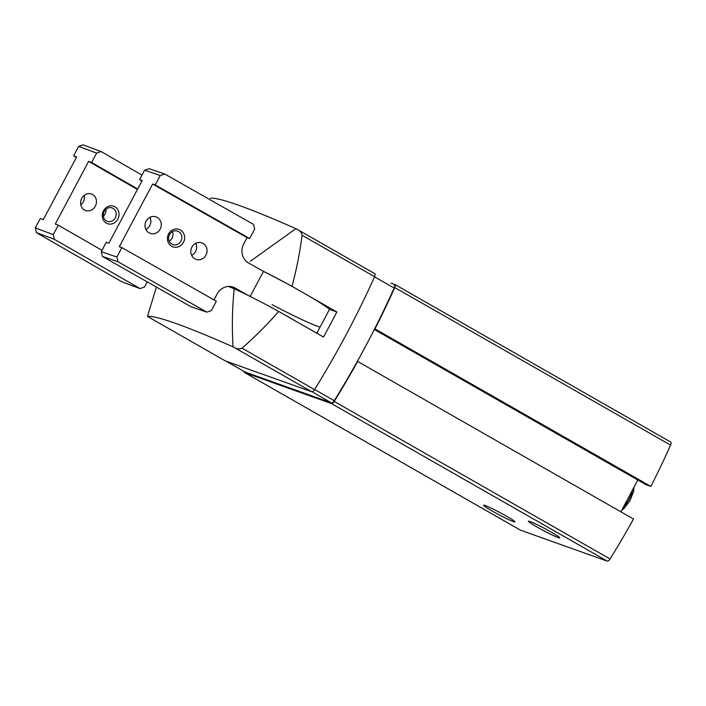 <?xml version="1.0" encoding="UTF-8"?>
<svg xmlns="http://www.w3.org/2000/svg" width="706" height="706" viewBox="0 0 706 706"><rect width="100%" height="100%" fill="white"/><g stroke="black" fill="none" stroke-linecap="round" stroke-linejoin="round"><path stroke-width="1.06" d="M228.665 286.459A354.28 23.669 28 0 1 234.207 288.816A53.374 3.565 28 0 1 278.667 311.443L323.489 337.044A405.103 167.101 -60.3 0 0 336.824 311.964L329.525 309.36L316.826 333.241M225.249 360.854A3.556 1.465 -60.3 0 0 225.338 360.916A3.556 1.465 -60.3 0 0 225.435 360.96L311.77 391.751A3.556 1.465 -60.3 0 0 314.549 389.606A405.103 167.101 -60.3 0 0 374.586 276.699A3.556 1.465 -60.3 0 0 374.709 273.61L297.385 229.45A53.374 3.565 -152 0 0 295.876 228.673L250.33 261.282M295.876 228.673A343.372 22.936 -152 0 0 210.326 198.165M225.338 360.916L148.216 316.853A53.374 3.565 28 0 1 147.483 316.35L156.397 287.077M147.483 316.35A343.372 22.936 28 0 1 233.033 346.858A53.374 3.565 28 0 1 234.542 347.643L311.77 391.751M234.207 288.816C232.248 307.472 231.859 326.825 233.033 346.858M297.385 229.45C300.015 230.641 301.577 232.583 302.08 235.275C299.891 252.536 296.538 269.56 292.002 286.362L294.773 287.942M310.19 296.758L336.824 311.964M278.667 311.443C267.362 324.442 255.157 336.691 242.043 348.182C239.51 349.267 237.013 349.082 234.542 347.643M292.002 286.362A53.374 3.565 -152 0 0 262.226 270.733M374.709 273.61A3.556 1.465 -60.3 0 0 374.612 273.566L298.197 229.909M245.097 372.018A3.556 1.465 -60.3 0 0 245.185 372.08A3.556 1.465 -60.3 0 0 245.282 372.124L331.458 402.852A3.556 1.465 -60.3 0 0 334.247 400.708A404.891 167.013 -60.3 0 0 357.36 361.34A404.891 167.013 -60.3 0 0 374.701 328.731L650.853 486.425A405.668 167.34 -60.3 0 0 670.585 445.124A3.556 1.465 -60.3 0 0 670.7 442.044A3.556 1.465 -60.3 0 0 670.603 442L394.945 284.527M244.188 371.506A3.556 1.465 -60.3 0 0 244.603 372.574A3.556 1.465 -60.3 0 0 244.7 372.618L331.414 403.55A3.556 1.465 -60.3 0 0 334.194 401.405A405.668 167.34 -60.3 0 0 357.668 361.446L357.36 361.34M375.01 328.846A405.668 167.34 -60.3 0 0 394.733 287.545A3.556 1.465 -60.3 0 0 394.857 284.465A3.556 1.465 -60.3 0 0 394.751 284.421L390.921 283.053M520.357 530.091A3.556 1.465 -60.3 0 0 520.446 530.153A3.556 1.465 -60.3 0 0 520.543 530.197L607.257 561.129A3.556 1.465 -60.3 0 0 610.046 558.984A405.668 167.34 -60.3 0 0 633.52 519.025L357.668 361.446M551.095 532.033A17.791 1.191 -152 0 0 528.379 521.187A17.791 1.191 -152 0 0 543.532 530.585A17.791 1.191 -152 0 0 559.796 537.893A17.791 1.191 -152 0 0 551.095 532.033M506.273 516.051A17.791 1.191 -152 0 0 483.566 505.196A17.791 1.191 -152 0 0 498.71 514.603A17.791 1.191 -152 0 0 514.983 521.902A17.791 1.191 -152 0 0 506.273 516.051M620.892 511.815L637.8 480.009M374.312 329.49L645.981 484.687L650.853 486.425M374.701 328.731A404.891 167.013 -60.3 0 0 394.151 288.048A3.556 1.465 -60.3 0 0 394.266 284.968A3.556 1.465 -60.3 0 0 394.169 284.915L394.266 284.968M271.995 304.621A58.36 3.901 -152 0 0 320.092 327.107M80.793 204.766A8.754 7.819 110.3 0 0 84.296 195.315M147.236 281.879L144.492 287.042L140.062 288.595L54.371 239.316L53.277 234.595L35.3 227.923L40.304 218.525L43.295 219.637L76.636 156.935L73.636 155.823L78.64 146.416L83.07 144.871L101.046 151.534L142.012 175.097M92.636 194.556A8.754 7.819 110.3 0 0 91.577 194.062A8.754 7.819 110.3 0 0 81.199 199.542A8.754 7.819 110.3 0 0 85.497 210.467A8.754 7.819 110.3 0 0 95.619 205.587A8.754 7.819 110.3 0 0 92.636 194.556M114.981 206.832A9.249 8.269 110.3 0 0 102.255 215.48A9.249 8.269 110.3 0 0 114.707 222.637A9.249 8.269 110.3 0 0 114.981 206.832M137.449 189.455L88.621 161.374L55.28 224.076L58.28 225.188L102.008 250.33M137.696 188.987L91.612 162.486L88.621 161.374M91.612 162.486L96.616 153.078L78.64 146.416M53.277 234.595L58.28 225.188M140.062 288.595L122.085 281.923L36.394 232.653L35.3 227.923M54.371 239.316L36.394 232.653M76.389 157.403L73.636 155.823M96.616 153.078L101.046 151.534M103.367 216.23A7.113 6.363 110.3 0 0 105.944 209.285M113.084 208.376A7.113 6.363 110.3 0 0 112.219 207.97A7.113 6.363 110.3 0 0 103.782 212.435A7.113 6.363 110.3 0 0 107.277 221.322A7.113 6.363 110.3 0 0 115.51 217.351A7.113 6.363 110.3 0 0 113.084 208.376M149.028 232.839A8.754 8.075 -71.2 0 1 145.763 221.825A8.754 8.075 -71.2 0 1 155.947 216.848A8.754 8.075 -71.2 0 1 160.774 227.738A8.754 8.075 -71.2 0 1 150.307 233.412A8.754 8.075 -71.2 0 1 149.028 232.839M194.821 258.828A8.754 8.075 -71.2 0 1 191.555 247.815A8.754 8.075 -71.2 0 1 201.739 242.838A8.754 8.075 -71.2 0 1 206.558 253.728A8.754 8.075 -71.2 0 1 196.1 259.411A8.754 8.075 -71.2 0 1 194.821 258.828M171.69 246.279A9.249 8.534 -71.2 0 1 171.743 230.394A9.249 8.534 -71.2 0 1 184.637 237.71A9.249 8.534 -71.2 0 1 171.69 246.279M247.074 237.64L249.677 238.531L254.672 229.123L253.48 224.367L164.763 174.011L149.142 168.69L144.615 170.199L139.611 179.606L142.215 180.489L108.874 243.191L106.271 242.308L101.276 251.707L102.467 256.472L118.087 261.785L206.805 312.14L211.332 310.631L216.336 301.224L121.891 247.621L119.288 246.738L152.628 184.037L247.074 237.64L243.738 243.914A14.235 13.132 -71.2 0 0 248.521 262.95L263.462 271.431L250.162 296.441M248.891 295.814L235.177 288.03A14.235 13.132 -71.2 0 0 233.104 287.095A14.235 13.132 -71.2 0 0 217.069 294.075L213.971 299.891M263.462 271.431A58.36 3.901 28 0 1 329.525 309.36M296.855 321.83A58.36 3.901 -152 0 0 281.438 313.023M149.99 217.298A8.754 8.075 -71.2 0 1 145.86 229.424M195.783 243.288A8.754 8.075 -71.2 0 1 191.653 255.413M101.276 251.707L116.887 257.028L118.087 261.785M121.891 247.621L116.887 257.028M152.628 184.037L155.232 184.919L249.677 238.531M144.615 170.199L160.227 175.52L155.232 184.919M139.611 179.606L141.977 180.948M164.763 174.011L160.227 175.52M102.467 256.472L191.185 306.828L206.805 312.14M171.911 244.135A7.113 6.566 -71.2 0 1 169.255 235.169A7.113 6.566 -71.2 0 1 177.541 231.127A7.113 6.566 -71.2 0 1 181.46 239.978A7.113 6.566 -71.2 0 1 172.952 244.603A7.113 6.566 -71.2 0 1 171.911 244.135M172.432 231.63A7.113 6.566 -71.2 0 1 169.211 241.09M242.043 348.182L314.549 389.606M302.08 235.275L374.586 276.699M148.216 316.853L225.435 360.96M394.733 287.545L670.585 445.124M244.7 372.618L520.543 530.197M331.414 403.55L607.257 561.129M334.194 401.405L610.046 558.984M394.151 288.048L374.524 276.84M245.282 372.124L226.273 361.26M331.458 402.852L312.087 391.786M334.247 400.708L314.62 389.5M235.177 288.03L230.88 286.565M632.717 489.558A17.791 7.342 119.7 0 1 623.16 507.535M394.857 284.465L670.7 442.044M244.603 372.574L520.446 530.153M245.185 372.08L226.22 361.243M634.05 487.061L633.538 491.729L629.884 500.801L623.875 508.673L621.536 510.606"/></g></svg>
